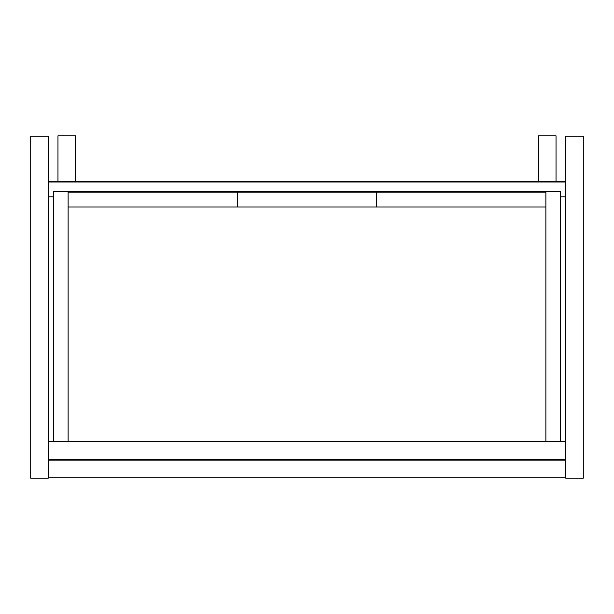 <?xml version="1.0" encoding="UTF-8"?>
<svg xmlns="http://www.w3.org/2000/svg" width="614" height="614" viewBox="0 0 614 614"><rect width="100%" height="100%" fill="white"/><g stroke="black" fill="none" stroke-linecap="round" stroke-linejoin="round"><path stroke-width="0.92" d="M565.74 181.56L48.26 181.56M30.7 136.277L30.7 478.183L48.26 478.183L48.26 136.277L30.7 136.277M565.74 136.277L565.74 478.183L583.3 478.183L583.3 136.277L565.74 136.277M565.74 182.02L48.26 182.02M565.74 196.802L560.659 196.802M53.341 196.802L48.26 196.802M48.26 477.723L565.74 477.723M48.26 460.17L565.74 460.17M565.74 441.681L48.26 441.681M565.74 459.241L48.26 459.241M50.102 460.17L50.102 459.702L563.898 459.702L563.898 460.17M545.877 441.681L545.877 191.721L68.123 191.721L68.123 441.681M376.305 206.972L237.695 206.972L237.695 192.182L376.305 192.182L376.305 206.972L545.877 206.972M68.123 206.972L237.695 206.972M68.123 192.182L237.695 192.182M376.305 192.182L545.877 192.182M53.341 459.702L53.341 459.241M53.341 441.681L53.341 191.721L68.123 191.721M68.123 459.241L68.123 459.702M545.877 459.702L545.877 459.241M545.877 191.721L560.659 191.721L560.659 441.681M560.659 459.241L560.659 459.702M57.962 181.56L57.962 135.817L75.514 135.817L75.514 181.56M538.486 181.56L538.486 135.817L556.038 135.817L556.038 181.56"/></g></svg>
